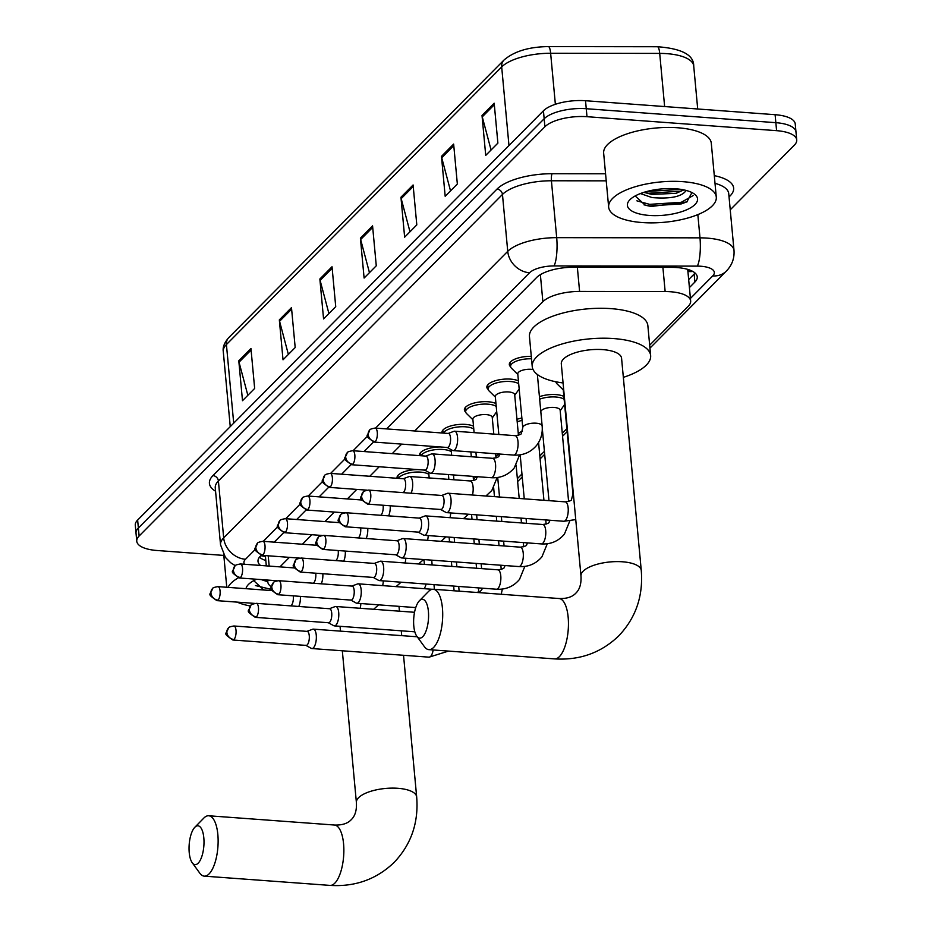 <?xml version="1.0" encoding="UTF-8"?>
<svg xmlns="http://www.w3.org/2000/svg" width="932" height="932" viewBox="0 0 932 932"><rect width="100%" height="100%" fill="white"/><g stroke="black" fill="none" stroke-linecap="round" stroke-linejoin="round"><path stroke-width="1.4" d="M397.102 478.291A17.3 6.477 -5.3 0 1 397.02 477.848A17.3 6.477 -5.3 0 1 417.851 469.6M419.563 455.643A17.3 6.477 -5.3 0 1 419.482 455.2A17.3 6.477 -5.3 0 1 440.312 446.952M442.024 432.996A17.3 6.477 -5.3 0 1 441.943 432.553A17.3 6.477 -5.3 0 1 465.651 424.41A17.3 6.477 -5.3 0 1 473.503 426.204M465.697 412.06A17.3 6.477 -5.3 0 1 464.392 409.894A17.3 6.477 -5.3 0 1 488.1 401.762A17.3 6.477 -5.3 0 1 495.964 403.556M488.158 389.413A17.3 6.477 -5.3 0 1 486.853 387.246A17.3 6.477 -5.3 0 1 510.561 379.114A17.3 6.477 -5.3 0 1 518.425 380.908M510.608 366.754A17.3 6.477 -5.3 0 1 509.315 364.598A17.3 6.477 -5.3 0 1 531.287 356.373M556.066 382.26A17.3 6.477 -5.3 0 1 555.484 381.689M539.43 396.683A17.3 6.477 -5.3 0 1 556.008 394.609A17.3 6.477 -5.3 0 1 563.872 396.403M516.969 419.33A17.3 6.477 -5.3 0 1 521.862 418.014M687.327 269.255A32.434 12.151 -5.3 0 1 687.874 271.084L690.659 301.024A32.434 12.151 174.7 0 0 665.145 291.553L579.599 291.436A32.434 12.151 174.7 0 0 542.878 301.7L414.693 430.98M268.008 580.088A32.434 12.151 174.7 0 0 267.799 581.952A32.434 12.151 174.7 0 0 271.329 586.799M401.68 444.11L392.244 453.628M379.219 466.757L369.783 476.275M356.758 489.405L347.321 498.935M334.308 512.064L324.872 521.582M311.847 534.712L302.411 544.23M289.386 557.359L279.95 566.877M649.674 345.178L688.294 306.22A32.434 12.151 174.7 0 0 690.659 301.024M517.365 478.617L521.955 473.992M539.826 455.969L544.404 451.344M562.276 433.322L566.866 428.685M423.408 470.019A17.3 6.477 -5.3 0 1 425.12 470.345M445.869 447.36A17.3 6.477 -5.3 0 1 447.57 447.686M223.808 555.425L156.891 550.486A32.434 12.151 -5.3 0 1 136.759 541.224A32.434 12.151 -5.3 0 1 139.113 536.017L544.905 126.764A32.434 12.151 -5.3 0 1 586.997 116.698L776.589 130.666A32.434 12.151 -5.3 0 1 796.72 139.928A32.434 12.151 -5.3 0 1 794.367 145.136L730.234 209.816M796.72 139.928L795.241 123.968A32.434 12.151 -5.3 0 0 775.109 114.694L585.517 100.726A32.434 12.151 -5.3 0 0 543.426 110.791L137.633 520.056A32.434 12.151 -5.3 0 0 135.28 525.252L136.025 533.232A32.434 12.151 -5.3 0 1 138.379 528.036L544.16 118.772A32.434 12.151 -5.3 0 1 586.263 108.718L775.855 122.674A32.434 12.151 -5.3 0 1 795.975 131.948A32.434 12.151 -5.3 0 0 775.855 122.674L586.263 108.718A32.434 12.151 -5.3 0 0 544.16 118.772L138.379 528.036A32.434 12.151 -5.3 0 0 136.025 533.232L136.759 541.224M689.412 287.569L694.888 282.046A32.434 12.151 174.7 0 0 697.241 276.839A32.434 12.151 174.7 0 0 671.727 267.379L573.355 267.251A32.434 12.151 174.7 0 0 536.634 277.503L386.524 428.906M261.24 555.262L260.354 556.159A32.434 12.151 174.7 0 0 258.001 561.355A32.434 12.151 174.7 0 0 260.494 565.444M373.534 442.013L364.062 451.554M351.073 464.66L341.613 474.202M328.612 487.308L319.152 496.849M306.15 509.955L296.691 519.508M283.701 532.615L274.229 542.156M695.062 273.018A32.434 12.151 -5.3 0 1 694.142 274.055L688.666 279.588M265.818 560.54A32.434 12.151 -5.3 0 1 259.434 557.196M453.639 144.087L457.344 184.012L445.181 196.279L441.477 156.355L453.639 144.087M494.181 103.207L497.886 143.12L485.723 155.388L482.019 115.475L494.181 103.207M332.025 266.75L335.73 306.663L323.567 318.93L319.862 279.006L332.025 266.75M291.483 307.63L295.188 347.554L283.025 359.81L279.332 319.897L291.483 307.63M250.953 348.51L254.657 388.434L242.495 400.702L238.79 360.777L250.953 348.51M413.097 184.979L416.802 224.892L404.639 237.159L400.946 197.235L413.097 184.979M372.567 225.859L376.272 265.783L364.109 278.051L360.404 238.126L372.567 225.859M369.456 272.657L360.649 239.524A8.644 7.316 -135.2 0 1 360.404 238.126M409.987 231.765L401.191 198.632A8.644 7.316 -135.2 0 1 400.946 197.235M247.842 395.308L239.035 362.175A8.644 7.316 -135.2 0 1 238.79 360.777M288.372 354.428L279.577 321.295A8.644 7.316 -135.2 0 1 279.332 319.897M328.914 313.536L320.119 280.404A8.644 7.316 -135.2 0 1 319.862 279.006M491.071 149.994L482.263 116.861A8.644 7.316 -135.2 0 1 482.019 115.475M450.529 190.885L441.733 157.753A8.644 7.316 -135.2 0 1 441.477 156.355M261.24 579.587L267.787 581.778M253.725 580.671L263.838 589.979M245.99 588.686A35.241 13.199 -5.3 0 1 248.413 584.504A35.241 13.199 -5.3 0 1 256.603 579.25M250.335 605.986A54.056 20.248 -5.3 0 1 237.159 602.119M228.049 587.358A54.056 20.248 -5.3 0 1 238.347 577.828M262.544 589.572L264.735 590.061M255.415 585.552L271.492 589.443M198.178 863.183A19.456 7.363 -85.8 0 0 203.817 837.856A19.456 7.363 -85.8 0 0 194.846 827.255A19.456 7.363 -85.8 0 0 194.811 827.29A19.456 7.363 -85.8 0 0 189.173 844.672A19.456 7.363 -85.8 0 0 192.202 862.706A19.456 7.363 -85.8 0 0 198.178 863.183M203.793 818.121A30.267 11.464 94.2 0 1 203.852 818.063A30.267 11.464 94.2 0 1 203.898 818.005A30.267 11.464 94.2 0 1 208.721 815.768A30.267 11.464 94.2 0 1 218.135 840.536A30.267 11.464 94.2 0 1 209.083 873.901A30.267 11.464 94.2 0 1 204.271 876.138A30.267 11.464 94.2 0 1 199.786 873.156L192.202 862.706M426.017 584.026A59.462 22.275 -5.3 0 1 424.142 588.686M422.767 636.673A19.456 7.363 -85.8 0 0 428.394 611.357A19.456 7.363 -85.8 0 0 419.435 600.744A19.456 7.363 -85.8 0 0 419.4 600.779A19.456 7.363 -85.8 0 0 413.75 618.172A19.456 7.363 -85.8 0 0 416.79 636.195A19.456 7.363 -85.8 0 0 422.767 636.673M428.382 591.61A30.267 11.464 94.2 0 1 428.429 591.564A30.267 11.464 94.2 0 1 428.487 591.505A30.267 11.464 94.2 0 1 433.298 589.257A30.267 11.464 94.2 0 1 442.712 614.025A30.267 11.464 94.2 0 1 433.671 647.391A30.267 11.464 94.2 0 1 428.848 649.639A30.267 11.464 94.2 0 1 424.375 646.645L416.79 636.195M621.574 358.261A30.267 11.335 174.7 0 0 602.783 349.617A30.267 11.335 174.7 0 0 561.297 363.853L580.986 576.034A30.267 11.335 174.7 0 1 583.176 571.176A30.267 11.335 174.7 0 1 622.471 561.786A30.267 11.335 174.7 0 1 641.263 570.442L621.574 358.261M563.068 382.947A59.462 22.275 -5.3 0 1 532.23 366.556A59.462 22.275 -5.3 0 1 613.734 338.572A59.462 22.275 -5.3 0 1 650.641 355.57A59.462 22.275 -5.3 0 1 623.345 377.355M532.23 366.556L529.458 336.615A59.462 22.275 -5.3 0 1 610.961 308.632A59.462 22.275 -5.3 0 1 647.857 325.629L650.641 355.57M305.882 645.387L311.276 648.346A9.728 3.681 -85.8 0 0 311.894 648.544A9.728 3.681 -85.8 0 0 313.443 647.822A9.728 3.681 -85.8 0 0 316.263 635.158A9.728 3.681 -85.8 0 0 313.327 629.135A9.728 3.681 -85.8 0 0 312.686 629.228L306.908 631.372M305.661 645.27A7.025 2.656 -85.8 0 0 306.104 645.398A7.025 2.656 -85.8 0 0 307.222 644.886A7.025 2.656 -85.8 0 0 309.261 635.741A7.025 2.656 -85.8 0 0 307.141 631.383L233.897 625.989C230.239 626.607 228.41 627.294 228.387 628.052A7.025 5.941 -135.2 0 0 226.895 632.525A7.025 5.941 44.8 0 0 233.979 639.492A7.025 2.656 -85.8 0 0 236.087 631.745A7.025 2.656 -85.8 0 0 233.897 625.989M328.332 622.739L333.738 625.698A9.728 3.681 -85.8 0 0 334.355 625.885A9.728 3.681 -85.8 0 0 335.904 625.162A9.728 3.681 -85.8 0 0 338.712 612.51A9.728 3.681 -85.8 0 0 335.788 606.487A9.728 3.681 -85.8 0 0 335.147 606.581L329.369 608.724M328.122 622.611A7.025 2.656 -85.8 0 0 328.565 622.751A7.025 2.656 -85.8 0 0 329.683 622.227A7.025 2.656 -85.8 0 0 331.722 613.093A7.025 2.656 -85.8 0 0 329.602 608.736L256.358 603.342C252.7 603.959 250.859 604.647 250.848 605.404A7.025 5.941 -135.2 0 0 249.357 609.878A7.025 5.941 44.8 0 0 256.44 616.833A7.025 2.656 -85.8 0 0 258.537 609.097A7.025 2.656 -85.8 0 0 256.358 603.342M350.793 600.08L356.199 603.051A9.728 3.681 -85.8 0 0 356.816 603.237A9.728 3.681 -85.8 0 0 358.354 602.515A9.728 3.681 -85.8 0 0 361.173 589.851A9.728 3.681 -85.8 0 0 358.238 583.828A9.728 3.681 -85.8 0 0 357.608 583.933L351.83 586.065M350.583 599.963A7.025 2.656 -85.8 0 0 351.026 600.103A7.025 2.656 -85.8 0 0 352.145 599.579A7.025 2.656 -85.8 0 0 354.172 590.434A7.025 2.656 -85.8 0 0 352.051 586.088L278.819 580.694C275.161 581.312 273.321 581.987 273.309 582.756A7.025 5.941 -135.2 0 0 271.806 587.218A7.025 5.941 44.8 0 0 278.901 594.185A7.025 2.656 -85.8 0 0 280.998 586.438A7.025 2.656 -85.8 0 0 278.819 580.694M473.433 479.479A9.728 3.646 -5.3 0 1 477.091 476.683M373.254 577.432L378.66 580.403A9.728 3.681 -85.8 0 0 379.266 580.589A9.728 3.681 -85.8 0 0 380.815 579.867A9.728 3.681 -85.8 0 0 383.635 567.204A9.728 3.681 -85.8 0 0 380.699 561.181A9.728 3.681 -85.8 0 0 380.058 561.274L374.291 563.417M373.033 577.316A7.025 2.656 -85.8 0 0 373.476 577.456A7.025 2.656 -85.8 0 0 374.594 576.931A7.025 2.656 -85.8 0 0 376.633 567.786A7.025 2.656 -85.8 0 0 374.513 563.441L301.269 558.047C297.611 558.652 295.782 559.34 295.77 560.097A7.025 5.941 -135.2 0 0 294.267 564.571A7.025 5.941 44.8 0 0 301.362 571.537A7.025 2.656 -85.8 0 0 303.459 563.79A7.025 2.656 -85.8 0 0 301.269 558.047M495.894 456.831A9.728 3.646 -5.3 0 1 499.552 454.024M395.716 554.785L401.11 557.755A9.728 3.681 -85.8 0 0 401.727 557.942A9.728 3.681 -85.8 0 0 403.276 557.22A9.728 3.681 -85.8 0 0 406.096 544.556A9.728 3.681 -85.8 0 0 403.16 538.533A9.728 3.681 -85.8 0 0 402.519 538.626L396.741 540.77M395.494 554.668A7.025 2.656 -85.8 0 0 395.937 554.796A7.025 2.656 -85.8 0 0 397.055 554.284A7.025 2.656 -85.8 0 0 399.094 545.138A7.025 2.656 -85.8 0 0 396.974 540.781L323.73 535.387C320.072 536.005 318.231 536.692 318.22 537.449A7.025 5.941 -135.2 0 0 316.729 541.923A7.025 5.941 44.8 0 0 323.812 548.89A7.025 2.656 -85.8 0 0 325.92 541.143A7.025 2.656 -85.8 0 0 323.73 535.387M518.343 434.184A9.728 3.646 -5.3 0 1 522.456 431.225M517.202 421.823A16.217 6.07 -5.3 0 1 522.095 420.425M540.805 411.525A9.728 3.646 -5.3 0 1 554.097 407.447A9.728 3.646 -5.3 0 1 560.144 410.231L568.602 501.486M539.663 399.176A16.217 6.07 -5.3 0 1 555.787 397.009A16.217 6.07 -5.3 0 1 564.14 399.257M418.165 532.137L423.571 535.096A9.728 3.681 -85.8 0 0 424.188 535.283A9.728 3.681 -85.8 0 0 425.738 534.572A9.728 3.681 -85.8 0 0 428.545 521.908A9.728 3.681 -85.8 0 0 425.621 515.885A9.728 3.681 -85.8 0 0 424.98 515.978L419.202 518.122M417.955 532.021A7.025 2.656 -85.8 0 0 418.398 532.149A7.025 2.656 -85.8 0 0 419.517 531.636A7.025 2.656 -85.8 0 0 421.544 522.491A7.025 2.656 -85.8 0 0 419.435 518.134L346.191 512.74C342.533 513.357 340.693 514.045 340.681 514.802A7.025 5.941 -135.2 0 0 339.19 519.275A7.025 5.941 44.8 0 0 346.273 526.231A7.025 2.656 -85.8 0 0 348.37 518.495A7.025 2.656 -85.8 0 0 346.191 512.74M440.626 509.489L446.032 512.449A9.728 3.681 -85.8 0 0 446.649 512.635A9.728 3.681 -85.8 0 0 448.187 511.913A9.728 3.681 -85.8 0 0 451.006 499.249A9.728 3.681 -85.8 0 0 448.071 493.226A9.728 3.681 -85.8 0 0 447.442 493.331L441.663 495.475M440.417 509.361A7.025 2.656 -85.8 0 0 440.859 509.501A7.025 2.656 -85.8 0 0 441.978 508.977A7.025 2.656 -85.8 0 0 444.005 499.832A7.025 2.656 -85.8 0 0 441.885 495.486L368.641 490.092C364.983 490.71 363.154 491.397 363.142 492.154A7.025 5.941 -135.2 0 0 361.639 496.616A7.025 5.941 44.8 0 0 368.734 503.583A7.025 2.656 -85.8 0 0 370.831 495.836A7.025 2.656 -85.8 0 0 368.641 490.092M573.262 492.853A9.728 3.646 -5.3 0 0 572.924 493.972L563.219 389.378A9.728 3.646 -5.3 0 1 563.557 388.26M563.278 389.937L556.952 383.751A16.217 6.07 -5.3 0 1 556.02 381.992A16.217 6.07 -5.3 0 1 556.008 381.794L556.02 381.992M290.807 605.882A7.025 2.656 -85.8 0 0 291.297 605.509A7.025 2.656 -85.8 0 0 293.324 596.364A7.025 2.656 -85.8 0 0 293.265 595.851M298.788 606.464A9.728 3.681 -85.8 0 0 300.372 596.375M313.268 583.234A7.025 2.656 -85.8 0 0 313.746 582.861A7.025 2.656 -85.8 0 0 315.785 573.716A7.025 2.656 -85.8 0 0 315.727 573.203M321.249 583.816A9.728 3.681 -85.8 0 0 322.833 573.716M398.547 478.396A16.217 6.07 -5.3 0 1 420.507 472.116A16.217 6.07 -5.3 0 1 428.86 474.353M335.73 560.575A7.025 2.656 -85.8 0 0 336.207 560.202A7.025 2.656 -85.8 0 0 338.246 551.068A7.025 2.656 -85.8 0 0 338.188 550.544M343.71 561.169A9.728 3.681 -85.8 0 0 345.294 551.068M421.008 455.748A16.217 6.07 -5.3 0 1 442.968 449.469A16.217 6.07 -5.3 0 1 451.309 451.705M358.179 537.927A7.025 2.656 -85.8 0 0 358.669 537.554A7.025 2.656 -85.8 0 0 360.696 528.409A7.025 2.656 -85.8 0 0 360.637 527.896M366.171 538.521A9.728 3.681 -85.8 0 0 367.744 528.421M443.457 433.1A16.217 6.07 -5.3 0 1 465.429 426.809A16.217 6.07 -5.3 0 1 473.771 429.058M380.64 515.279A7.025 2.656 -85.8 0 0 381.13 514.907A7.025 2.656 -85.8 0 0 383.157 505.761A7.025 2.656 -85.8 0 0 383.099 505.249M388.621 515.862A9.728 3.681 -85.8 0 0 390.205 505.773M474.108 432.646L472.862 419.179A9.728 3.646 -5.3 0 1 486.189 414.6A9.728 3.646 -5.3 0 1 492.236 417.385L493.785 434.091M411.082 493.214A9.728 3.681 -85.8 0 0 412.62 482.531A9.728 3.681 -85.8 0 0 409.684 476.508A9.728 3.681 -85.8 0 0 409.043 476.602L403.265 478.745M472.908 419.738L466.583 413.552A16.217 6.07 -5.3 0 1 465.662 411.793A16.217 6.07 -5.3 0 1 487.879 404.162A16.217 6.07 -5.3 0 1 496.232 406.399M403.102 492.632A7.025 2.656 -85.8 0 0 403.579 492.259A7.025 2.656 -85.8 0 0 405.618 483.114A7.025 2.656 -85.8 0 0 403.498 478.757L330.254 473.363C326.596 473.98 324.767 474.668 324.755 475.425A7.025 5.941 -135.2 0 0 323.253 479.898A7.025 5.941 44.8 0 0 330.336 486.865A7.025 2.656 -85.8 0 0 332.444 479.118A7.025 2.656 -85.8 0 0 330.254 473.363M498.83 434.463L495.311 396.531A9.728 3.646 -5.3 0 1 508.651 391.953A9.728 3.646 -5.3 0 1 514.685 394.737L518.448 435.291M424.701 470.112L430.095 473.072A9.728 3.681 -85.8 0 0 430.712 473.258A9.728 3.681 -85.8 0 0 435.069 459.884A9.728 3.681 -85.8 0 0 432.145 453.861A9.728 3.681 -85.8 0 0 431.504 453.954L425.726 456.098M495.37 397.09L489.044 390.904A16.217 6.07 -5.3 0 1 488.112 389.145A16.217 6.07 -5.3 0 1 510.34 381.514A16.217 6.07 -5.3 0 1 518.693 383.751M424.479 469.996A7.025 2.656 -85.8 0 0 424.922 470.124A7.025 2.656 -85.8 0 0 426.041 469.612A7.025 2.656 -85.8 0 0 428.079 460.466A7.025 2.656 -85.8 0 0 425.959 456.109L352.715 450.715C349.057 451.333 347.217 452.02 347.205 452.777A7.025 5.941 -135.2 0 0 345.714 457.251A7.025 5.941 44.8 0 0 352.797 464.206A7.025 2.656 -85.8 0 0 354.906 456.47A7.025 2.656 -85.8 0 0 352.715 450.715M537.368 374.501L542.144 425.971A9.728 3.646 -5.3 0 0 536.11 423.198A9.728 3.646 -5.3 0 0 523.271 426.448A9.728 3.646 -5.3 0 0 522.77 427.776L517.773 373.883A9.728 3.646 -5.3 0 1 531.112 369.305A9.728 3.646 -5.3 0 1 533.081 369.55M447.15 447.465L452.556 450.424A9.728 3.681 -85.8 0 0 453.173 450.61A9.728 3.681 -85.8 0 0 457.53 437.225A9.728 3.681 -85.8 0 0 454.595 431.201A9.728 3.681 -85.8 0 0 453.966 431.306L448.187 433.45M446.941 447.337A7.025 2.656 -85.8 0 0 447.383 447.477A7.025 2.656 -85.8 0 0 448.502 446.952A7.025 2.656 -85.8 0 0 450.529 437.807A7.025 2.656 -85.8 0 0 448.409 433.462L375.177 428.068C371.518 428.685 369.678 429.372 369.666 430.13A7.025 5.941 -135.2 0 0 368.175 434.592A7.025 5.941 44.8 0 0 375.258 441.558A7.025 2.656 -85.8 0 0 377.355 433.811A7.025 2.656 -85.8 0 0 375.177 428.068M517.819 374.443L511.505 368.257A16.217 6.07 -5.3 0 1 510.573 366.497A16.217 6.07 -5.3 0 1 531.52 358.797M682.737 181.658A54.056 20.248 -5.3 0 1 716.289 197.118A54.056 20.248 -5.3 0 1 642.206 222.55A54.056 20.248 -5.3 0 1 608.654 207.102A54.056 20.248 -5.3 0 1 682.737 181.658M608.654 207.102L603.656 153.209A54.056 20.248 -5.3 0 1 677.739 127.766A54.056 20.248 -5.3 0 1 711.291 143.225L716.289 197.118M643.884 192.341L651.736 194.404L676.049 193.332L683.867 189.895M640.412 193.553L652.027 197.572C670.026 199.04 681.28 196.838 685.801 190.978A24.43 9.157 -5.3 0 0 685.882 190.361M635.181 195.941L645.305 205.25L651.247 206.473L686.802 201.953L691.94 192.551M649.255 215.432A35.241 13.199 -5.3 0 1 629.881 199.774A35.241 13.199 -5.3 0 1 675.688 188.777A35.241 13.199 -5.3 0 1 694.072 193.821A35.241 13.199 -5.3 0 1 688.096 209.129A35.241 13.199 -5.3 0 1 649.255 215.432M686.406 190.501L685.801 190.978M644.303 192.516L648.579 193.25L680.22 191.211L683.657 190.058M644 204.842L649.755 205.925L681.397 203.887L687.338 201.673M646.971 191.456L680.942 189.371M636.882 200.823L649.616 204.341L681.257 202.302L693.093 195.604M687.933 271.69L688.107 271.515A10.811 4.054 174.7 0 0 688.888 269.744M265.375 555.822A32.434 16.858 98.9 0 1 263.814 555.717L265.387 555.961M688.107 271.515A32.434 27.447 44.8 0 0 692.872 271.48M268.218 555.798L269.173 566.085M540.374 274.66L542.878 301.7M577.351 267.251L579.599 291.436M662.897 267.368L665.145 291.553M690.414 298.438L712.759 275.895A21.622 8.097 174.7 0 0 700.911 266.249A21.622 8.097 174.7 0 0 697.322 266.121L554.027 265.935A21.622 8.097 174.7 0 0 529.551 272.773L375.549 428.091M255.403 549.274L245.489 559.27A21.622 18.302 -135.2 0 1 223.68 537.846L218.403 480.959A43.245 16.194 174.7 0 0 215.257 487.89L220.535 544.777A43.245 16.194 -5.3 0 1 223.68 537.846L507.742 251.337A43.245 16.194 -5.3 0 1 556.695 237.66L699.99 237.846A43.245 16.194 -5.3 0 1 707.167 238.114A43.245 16.194 -5.3 0 1 734.008 250.475L728.731 193.588A43.245 16.194 174.7 0 0 715.019 183.336M697.835 214.616L699.99 237.846A21.622 4.881 90.1 0 1 697.322 266.121M714.296 175.647A48.65 18.221 -5.3 0 1 730.117 195.895L729.045 196.978M215.572 491.211A48.65 18.221 -5.3 0 1 212.95 475.6L497.012 189.091A48.65 18.221 -5.3 0 1 552.082 173.713L605.555 173.783M139.113 536.017L137.633 520.056M776.589 130.666L775.109 114.694M586.997 116.698L585.517 100.726M544.905 126.764L543.426 110.791M554.027 265.935A21.622 4.881 90.1 0 0 556.695 237.66L551.418 180.773A43.245 16.194 174.7 0 0 502.465 194.45L218.403 480.959A5.406 4.578 44.8 0 0 212.95 475.6M606.219 180.843L551.418 180.773A5.406 1.223 -89.9 0 1 552.082 173.713M529.551 272.773A21.622 18.302 -135.2 0 1 507.742 251.337L502.465 194.45A5.406 4.578 44.8 0 0 497.012 189.091M367.697 436.013L353.088 450.738M345.236 458.672L330.627 473.398M322.775 481.32L308.177 496.045M300.314 503.967L285.716 518.693M277.864 526.615L263.255 541.341M245.489 559.27A21.622 8.097 174.7 0 0 244.475 564.268M730.117 195.895A5.406 4.578 44.8 0 0 728.952 195.953M649.953 348.125L726.261 271.165A21.622 18.302 -135.2 0 1 712.759 275.895M265.434 556.427L260.809 555.693M694.142 274.055L694.888 282.046M233.711 423.151L226.418 344.549A10.811 9.145 -135.2 0 1 228.713 337.675L503.979 60.056A10.811 9.145 44.8 0 0 501.684 66.929L226.418 344.549A43.245 16.194 174.7 0 0 223.272 351.492C222.585 347.205 224.402 342.603 228.713 337.675M548.121 46.67A10.811 2.447 90.1 0 1 548.389 46.6A10.811 2.447 90.1 0 1 550.637 53.252A43.245 16.194 174.7 0 0 501.684 66.929L508.977 145.532M657.188 46.81A10.811 2.447 90.1 0 1 657.456 46.74A10.811 2.447 90.1 0 1 659.705 53.404L550.637 53.252L555.367 104.302M503.979 60.056C514.161 51.307 528.968 46.821 548.389 46.6L657.456 46.74C681.77 48.546 693.862 54.965 693.723 66.021A43.245 16.194 174.7 0 0 659.705 53.404L664.633 106.563M372.707 227.361L360.649 239.524M332.165 268.253L320.119 280.404M291.623 309.133L279.577 321.295M251.092 350.024L239.035 362.175M413.237 186.482L401.191 198.632M453.779 145.59L441.733 157.753M494.321 104.71L482.263 116.861M403.533 655.289L416.674 796.942C418.736 822.537 411.245 844.322 394.224 862.31C376.645 879.26 355.243 886.961 329.998 885.4A30.267 11.464 -85.8 0 0 334.821 883.163A30.267 11.464 -85.8 0 0 343.861 849.798A30.267 11.464 -85.8 0 0 334.448 825.03L208.721 815.768M416.674 796.942A30.267 11.335 174.7 0 0 397.894 788.297A30.267 11.335 174.7 0 0 358.599 797.687A30.267 11.335 174.7 0 0 356.397 802.534C356.828 810.281 355.115 816.001 351.236 819.694C347.683 823.515 342.091 825.298 334.448 825.03M641.263 570.442C643.313 596.026 635.834 617.823 618.801 635.81C601.222 652.761 579.821 660.45 554.587 658.901A30.267 11.464 -85.8 0 0 559.398 656.652A30.267 11.464 -85.8 0 0 568.45 623.287A30.267 11.464 -85.8 0 0 559.025 598.519L433.298 589.257M228.387 628.052C226.593 634.739 221.804 632.409 232.86 640.004A7.025 2.656 -85.8 0 0 233.979 639.492M448.537 651.084L429.046 657.165A9.728 3.681 -85.8 0 0 430.596 656.443A9.728 3.681 -85.8 0 0 430.817 656.198A9.728 3.681 -85.8 0 0 433.17 649.953M250.848 605.404C249.042 612.079 244.266 609.761 255.321 617.357A7.025 2.656 -85.8 0 0 256.44 616.833M273.309 582.756C271.503 589.432 266.727 587.113 277.783 594.709A7.025 2.656 -85.8 0 0 278.901 594.185M295.77 560.097C293.964 566.784 289.176 564.466 300.244 572.062A7.025 2.656 -85.8 0 0 301.362 571.537M524.832 566.4L519.508 579.389C513.555 586.496 505.855 589.77 496.418 589.222A9.728 3.681 -85.8 0 0 497.968 588.5A9.728 3.681 -85.8 0 0 498.189 588.243A9.728 3.681 -85.8 0 0 500.868 577.467A9.728 3.681 -85.8 0 0 497.851 569.813L380.699 561.181M318.22 537.449C316.414 544.137 311.637 541.807 322.693 549.402A7.025 2.656 -85.8 0 0 323.812 548.89M547.294 543.752L541.97 556.742C536.005 563.848 528.316 567.122 518.879 566.563A9.728 3.681 -85.8 0 0 520.429 565.841A9.728 3.681 -85.8 0 0 520.65 565.596A9.728 3.681 -85.8 0 0 523.33 554.82A9.728 3.681 -85.8 0 0 520.301 547.166L403.16 538.533M340.681 514.802C338.875 521.477 334.099 519.159 345.155 526.755A7.025 2.656 -85.8 0 0 346.273 526.231M569.755 521.093L564.431 534.083C558.466 541.189 550.765 544.474 541.329 543.915A9.728 3.681 -85.8 0 0 542.878 543.193A9.728 3.681 -85.8 0 0 543.111 542.948A9.728 3.681 -85.8 0 0 545.791 532.172A9.728 3.681 -85.8 0 0 542.762 524.506L425.621 515.885M363.142 492.154C361.336 498.83 356.56 496.511 367.616 504.107A7.025 2.656 -85.8 0 0 368.734 503.583M575.743 519.602L563.79 521.268A9.728 3.681 -85.8 0 0 565.34 520.545A9.728 3.681 -85.8 0 0 565.561 520.301A9.728 3.681 -85.8 0 0 568.24 509.524A9.728 3.681 -85.8 0 0 565.223 501.859L448.071 493.226M218.053 600.115A7.025 5.941 44.8 0 1 210.958 593.148A7.025 5.941 -135.2 0 1 212.461 588.675C210.655 595.362 205.879 593.043 216.935 600.639A7.025 2.656 -85.8 0 0 218.053 600.115A7.025 2.656 -85.8 0 0 220.15 592.368A7.025 2.656 -85.8 0 0 217.96 586.624L271.888 590.597M360.171 608.281A9.728 3.681 -85.8 0 0 360.859 603.54M240.514 577.467A7.025 5.941 44.8 0 1 233.419 570.5A7.025 5.941 -135.2 0 1 234.922 566.027C233.117 572.714 228.328 570.384 239.396 577.98A7.025 2.656 -85.8 0 0 240.514 577.467A7.025 2.656 -85.8 0 0 242.611 569.72A7.025 2.656 -85.8 0 0 240.421 563.965L294.349 567.938M382.633 585.634A9.728 3.681 -85.8 0 0 383.32 580.881M262.964 554.808A7.025 5.941 44.8 0 1 255.881 547.853A7.025 5.941 -135.2 0 1 257.372 543.379C255.566 550.055 250.79 547.736 261.845 555.332A7.025 2.656 -85.8 0 0 262.964 554.808A7.025 2.656 -85.8 0 0 265.072 547.072A7.025 2.656 -85.8 0 0 262.882 541.317L316.81 545.29M405.082 562.975A9.728 3.681 -85.8 0 0 405.781 558.233M285.425 532.16A7.025 5.941 44.8 0 1 278.342 525.194A7.025 5.941 -135.2 0 1 279.833 520.732C278.027 527.407 273.251 525.089 284.307 532.685A7.025 2.656 -85.8 0 0 285.425 532.16A7.025 2.656 -85.8 0 0 287.522 524.413A7.025 2.656 -85.8 0 0 285.343 518.67L339.271 522.642M427.543 540.327A9.728 3.681 -85.8 0 0 428.231 535.585M307.886 509.513A7.025 5.941 44.8 0 1 300.791 502.546A7.025 5.941 -135.2 0 1 302.294 498.072C300.488 504.76 295.712 502.441 306.768 510.037A7.025 2.656 -85.8 0 0 307.886 509.513A7.025 2.656 -85.8 0 0 309.983 501.765A7.025 2.656 -85.8 0 0 307.793 496.022L361.721 499.995M450.005 517.679A9.728 3.681 -85.8 0 0 450.692 512.938M324.755 475.425C322.95 482.112 318.162 479.782 329.229 487.378A7.025 2.656 -85.8 0 0 330.336 486.865M472.466 495.032A9.728 3.681 -85.8 0 0 473.083 486.982A9.728 3.681 -85.8 0 0 470.147 480.959L409.684 476.508M347.205 452.777C345.399 459.453 340.623 457.134 351.679 464.73A7.025 2.656 -85.8 0 0 352.797 464.206M519.602 454.898L514.278 467.887C508.313 474.994 500.612 478.267 491.176 477.72A9.728 3.681 -85.8 0 0 492.958 476.753A9.728 3.681 -85.8 0 0 495.544 464.334A9.728 3.681 -85.8 0 0 492.609 458.311L432.145 453.861M369.666 430.13C367.86 436.805 363.084 434.487 374.14 442.083A7.025 2.656 -85.8 0 0 375.258 441.558M542.144 425.971C542.785 433.147 540.979 439.566 536.739 445.24C530.774 452.346 523.073 455.62 513.637 455.072A9.728 3.681 -85.8 0 0 515.419 454.094A9.728 3.681 -85.8 0 0 518.006 441.686A9.728 3.681 -85.8 0 0 515.07 435.663L454.595 431.201M261.543 555.309L263.814 555.717M265.352 555.588L266.307 565.875M267.624 580.065L267.799 581.952M220.535 544.777L225.404 557.406L230.682 562.753L235.283 565.689M726.261 271.165C731.923 265.399 734.509 258.502 734.008 250.475M517.633 481.564L522.223 476.939M540.094 458.917L544.684 454.292M562.555 436.269L567.145 431.644M693.723 66.021L697.707 108.997M223.272 351.492L230.251 426.646M226.767 587.265L223.762 554.901M397.102 585.902L397.172 586.706M399.001 606.348L399.444 611.171M401.273 630.813L401.715 635.647M424.421 564.408L423.967 559.573M329.998 885.4L204.271 876.138M340.052 626.304L340.495 631.139M342.324 650.781L356.397 802.534M194.811 827.29L203.852 818.063M559.025 598.519C566.668 598.798 572.271 597.016 575.813 593.183C579.692 589.502 581.417 583.782 580.986 576.034M554.587 658.901L428.848 649.639M419.4 600.779L428.429 591.564M449.108 537.123L449.562 541.946M451.379 561.6L451.834 566.423M453.651 586.065L454.094 590.795M417.21 636.789L313.327 629.135M431.702 560.144L432.157 564.967M433.974 584.62L434.417 589.339M429.046 657.165L311.894 648.544M232.86 640.004L306.104 645.398M471.569 514.476L472.023 519.299M473.84 538.941L474.283 543.775M476.112 563.417L476.555 568.24M478.384 587.894L478.768 592.088M414.53 612.289L335.788 606.487M454.164 537.496L454.618 542.319M456.435 561.973L456.878 566.796M458.707 586.438L459.138 591.168M414.822 631.814L334.355 625.885M255.321 617.357L328.565 622.751M482.706 588.208L480.516 591.214L476.8 592.461M493.657 487.844L494.473 496.651M496.302 516.293L496.744 521.116M498.573 540.77L499.016 545.593M500.845 565.235L501.23 569.44M432.366 589.292L358.238 583.828M502.371 589.047L501.206 594.267M476.625 514.848L477.067 519.672M478.897 539.313L479.339 544.148M481.168 563.79L481.611 568.613M415.754 607.582L356.816 603.237M277.783 594.709L351.026 600.103M505.167 565.561L504.177 567.413C504.352 568.404 502.243 569.207 497.851 569.813M516.118 465.185L519.206 498.469M521.023 518.11L521.477 522.945M523.295 542.587L523.691 546.793M497.711 477.464L499.529 497.024M501.346 516.666L501.8 521.489M503.618 541.143L504.072 545.966M496.418 589.222L379.266 580.589M300.244 572.062L373.476 577.456M527.629 542.902L526.638 544.766C526.801 545.756 524.693 546.56 520.301 547.166M538.58 442.537L543.938 500.298M545.756 519.94L546.14 524.134M520.173 454.816L524.262 498.841M526.079 518.483L526.522 523.318M518.879 566.563L401.727 557.942M322.693 549.402L395.937 554.796M550.09 520.254L549.088 522.106C549.263 523.108 547.154 523.9 542.762 524.506M560.19 410.791L564.617 404.476M542.273 428.289L548.983 500.659M541.329 543.915L424.188 535.283M345.155 526.755L418.398 532.149M572.924 493.972L571.549 499.459C571.724 500.461 569.615 501.253 565.223 501.859M563.79 521.268L446.649 512.635M367.616 504.107L440.859 509.501M373.615 609.272L378.66 604.845M216.935 600.639L254.704 603.412M217.96 586.624C214.302 587.23 212.473 587.917 212.461 588.675M396.077 586.624L401.11 582.197M239.396 577.98L277.165 580.764M240.421 563.965C236.763 564.582 234.934 565.27 234.922 566.027M418.538 563.965L423.571 559.55M398.15 478.372L397.894 475.506M261.845 555.332L299.615 558.117M262.882 541.317C259.224 541.935 257.383 542.622 257.372 543.379M440.987 541.317L446.032 536.902M448.42 474.563L448.863 479.398M428.662 472.291L429.186 477.941M420.612 455.713L420.344 452.859M284.307 532.685L322.076 535.469M285.343 518.67C281.685 519.287 279.845 519.963 279.833 520.732M463.449 518.67L468.493 514.243M470.881 451.915L471.324 456.738M473.141 476.392L473.538 480.586M451.123 449.643L451.647 455.294M453.465 474.936L453.919 479.77M443.073 433.065L442.805 430.2M306.768 510.037L344.537 512.81M307.793 496.022C304.135 496.628 302.306 497.315 302.294 498.072M477.475 476.706L476.485 478.559C476.66 479.561 474.539 480.353 470.147 480.959M485.91 496.022L491.816 490.535L497.14 477.545M495.603 453.733L495.999 457.938M492.282 417.944L496.709 411.618M475.926 452.288L476.38 457.111M465.662 411.793L465.266 407.552M329.229 487.378L366.998 490.162M499.936 454.059L498.935 455.911C499.109 456.901 497.001 457.705 492.609 458.311M514.744 395.296L519.171 388.97M491.176 477.72L430.712 473.258M488.112 389.145L487.727 384.904M351.679 464.73L424.922 470.124M522.77 427.776L521.396 433.263C521.571 434.254 519.462 435.058 515.07 435.663M513.637 455.072L453.173 450.61M510.573 366.497L510.177 362.257M374.14 442.083L447.383 447.477"/></g></svg>
